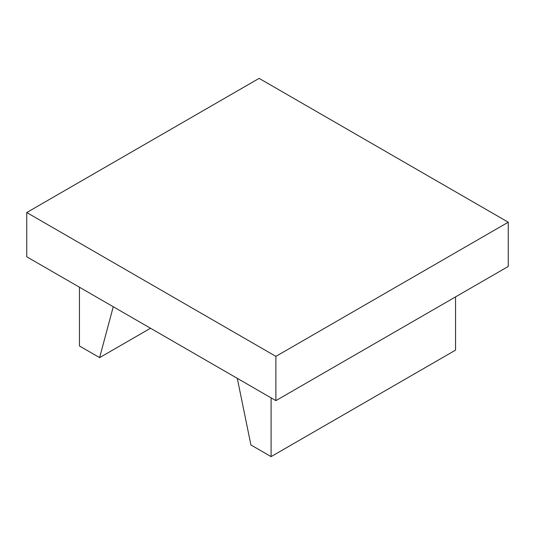 <?xml version="1.0" encoding="UTF-8"?>
<svg xmlns="http://www.w3.org/2000/svg" width="535" height="535" viewBox="0 0 535 535"><rect width="100%" height="100%" fill="white"/><g stroke="black" fill="none" stroke-linecap="round" stroke-linejoin="round"><path stroke-width="0.8" d="M150.516 328.243L99.624 357.627L113.26 306.736M79.454 287.215L79.454 345.978L99.624 357.627M455.546 296.898L455.546 350.131L271.091 456.622L250.922 444.973L237.286 378.339M271.091 397.859L271.091 456.622M26.75 212.535L26.75 256.793L275.886 400.628L508.25 266.47L508.25 222.212L275.886 356.37L26.75 212.535L259.114 78.377L508.25 222.212M275.886 400.628L275.886 356.37"/></g></svg>
